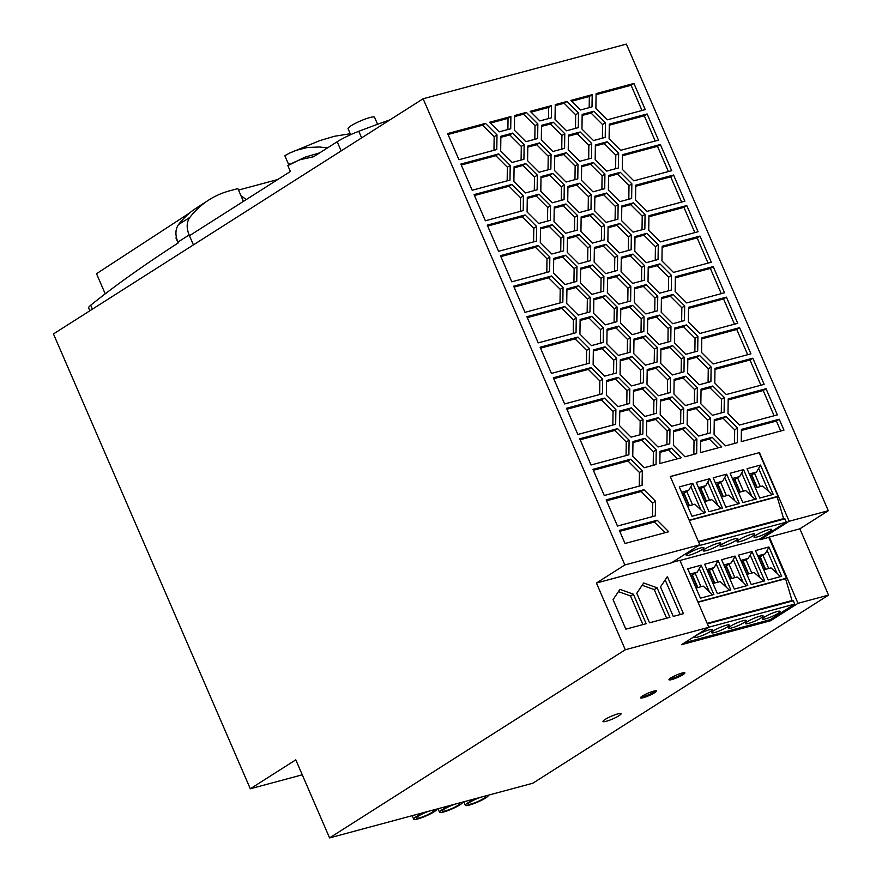 <?xml version="1.0" encoding="UTF-8"?>
<svg xmlns="http://www.w3.org/2000/svg" width="882" height="882" viewBox="0 0 882 882"><rect width="100%" height="100%" fill="white"/><g stroke="black" fill="none" stroke-linecap="round" stroke-linejoin="round"><path stroke-width="1.32" d="M89.843 310.784L88.663 308.05A24.046 3.682 -23.4 0 1 90.703 305.227A769.347 117.703 -23.4 0 1 178.252 242.903L177.888 242.065L189.134 234.976L189.454 235.715L290.387 171.494L287.863 165.64L304.499 157.36L319.725 152.829M625.845 629.164L613.067 599.65L619.958 589.363L633.386 594.192L646.164 623.706L625.845 629.164M657.101 587.809L669.879 617.323L649.549 622.791L636.782 593.277L643.673 582.991L657.101 587.809L654.257 589.617L666.627 618.194M667.387 576.619L683.429 613.685L673.264 616.419L660.486 586.905L667.387 576.619M665.182 579.904L680.176 614.556M679.294 486.908L692.006 516.279L705.468 512.651L692.767 483.292L679.294 486.908M708.941 511.714L722.402 508.098L709.701 478.739L696.24 482.355L708.941 511.714M725.875 507.161L739.348 503.545L726.636 474.174L713.174 477.801L725.875 507.161M760.505 465.068L747.043 468.695L759.755 498.054L773.216 494.427L760.505 465.068L756.547 472.035L751.74 474.858L757.186 487.437M743.57 469.621L730.109 473.248L742.82 502.608L756.282 498.992L743.57 469.621L739.612 476.589L734.805 479.411L740.252 491.991M670.309 476.589L759.137 452.698L778.012 496.312L689.184 520.204M481.219 797.119A9.614 1.466 156.6 0 0 470.029 802.179A9.614 1.466 156.6 0 0 467.978 804.175A9.614 1.466 156.6 0 0 474.053 803.039A9.614 1.466 156.6 0 0 483.579 798.541A9.614 1.466 156.6 0 0 485.629 796.534A9.614 1.466 156.6 0 0 483.59 796.479M759.424 452.521L789.158 521.251L828.286 510.722L626.363 44.1L423.117 98.762L624.864 564.954L699.823 544.789L670.265 476.5L759.137 452.698M696.041 588.04L703.263 586.1L712.667 594.876M701.179 565.186L687.717 568.802L700.429 598.172L713.891 594.545L701.179 565.186L697.221 572.142L692.414 574.976L697.86 587.555M709.139 591.326L699.382 568.769M699.669 490.282L700.881 489.51L705.953 501.219M712.976 583.487L720.197 581.547L729.601 590.323M718.113 560.632L704.652 564.248L717.364 593.619L730.825 589.992L718.113 560.632L714.155 567.589L709.348 570.422L714.795 583.002M726.118 586.817L716.338 564.193M729.91 578.934L737.132 576.993L743.063 582.252L733.273 559.64L731.09 563.036L726.283 565.869L731.729 578.449M755.367 487.933L762.588 485.982L768.509 491.252L758.729 468.629M760.295 486.599L754.463 473.127M462.344 802.19A12.502 1.907 -23.4 0 1 462.466 802.333A12.502 1.907 -23.4 0 1 459.798 804.935A12.502 1.907 -23.4 0 1 447.417 810.779A12.502 1.907 -23.4 0 1 439.523 812.267A12.502 1.907 -23.4 0 1 442.191 809.665A12.502 1.907 -23.4 0 1 450.845 805.288M455.41 804.053A9.614 1.466 156.6 0 0 444.219 809.125A9.614 1.466 156.6 0 0 442.169 811.12A9.614 1.466 156.6 0 0 448.243 809.974A9.614 1.466 156.6 0 0 457.769 805.475A9.614 1.466 156.6 0 0 459.82 803.48A9.614 1.466 156.6 0 0 457.78 803.414M699.823 544.789L671.389 562.881L596.419 583.035L625.294 649.758L329.57 837.9L532.805 783.238L828.54 595.096L798.012 603.31L769.336 537.028L799.853 528.814L828.54 595.096M751.232 584.501L764.694 580.885L751.993 551.515L738.521 555.142L751.232 584.501M716.427 485.332L717.816 484.957L716.603 485.728M768.509 491.252L771.993 494.758M698.522 487.636L705.743 485.695L700.925 488.529L706.372 501.108M709.701 478.739L705.743 485.695M687.629 506.147L694.84 504.206L704.255 512.982M743.361 491.164L737.528 477.68M706.945 569.529L714.155 567.589M765.179 569.452L760.108 557.744L758.718 558.119M758.344 557.248L760.163 556.751L765.598 569.331M429.6 810.999A9.614 1.466 156.6 0 0 418.41 816.059A9.614 1.466 156.6 0 0 416.359 818.066A9.614 1.466 156.6 0 0 422.434 816.919A9.614 1.466 156.6 0 0 431.96 812.421A9.614 1.466 156.6 0 0 434.01 810.426A9.614 1.466 156.6 0 0 431.971 810.36M732.391 478.529L739.612 476.589M708.081 572.175L709.304 571.404L707.915 571.779M709.304 571.404L714.365 583.112M707.529 570.908L709.348 570.422M789.158 521.251L760.163 539.696L768.762 537.381L786.424 578.206L697.927 602.009M698.048 602.285L785.575 578.746L792.025 600.521L707.155 623.342M786.424 578.206L785.575 578.746M763.79 569.827L771 567.887L776.932 573.146L767.142 550.522L764.97 553.929L760.163 556.751M768.707 568.493L762.875 555.021M717.816 484.957L722.887 496.665M716.052 484.461L717.871 483.975L723.306 496.555M738.432 492.487L745.654 490.546L755.058 499.311M741.96 563.069L743.173 562.297L748.245 574.006M768.167 579.948L781.628 576.332L768.928 546.961L755.466 550.588L768.167 579.948M734.838 577.611L729.006 564.138M723.879 564.976L731.09 563.036M724.475 566.354L726.283 565.869M692.767 483.292L688.798 490.249L683.991 493.082L689.437 505.662M700.727 509.432L690.97 486.875M593.388 162.508L604.92 174.019L604.71 188.671L592.98 191.835L581.447 180.325L581.657 165.662L593.388 162.508L590.543 164.317L602.075 175.827L601.888 189.432M725.996 416.525L737.528 428.024L737.33 442.687L725.588 445.84L714.067 434.341L714.266 419.678L725.996 416.525L723.163 418.333L734.684 429.832L734.497 443.448M580.136 319.438L591.866 316.274L603.398 327.784L603.189 342.448L591.458 345.601L579.926 334.091L580.136 319.438M625.029 543.488L619.362 530.402L657.2 520.226L668.721 531.725L625.029 543.488M632.515 305.348L644.047 316.847L643.838 331.511L632.107 334.664L620.575 323.165L620.785 308.502L632.515 305.348L629.671 307.157L641.203 318.656L641.005 332.271M728.201 398.885L766.028 388.708L777.351 414.882L739.524 425.058L727.992 413.548L728.201 398.885M660.254 241.9L648.733 230.389L648.932 215.726L686.769 205.55L698.092 231.723L660.254 241.9M671.533 448.21L681.136 457.802L659.835 463.524L660.012 451.308L671.533 448.21L668.688 450.018L677.475 458.783M619.914 201.625L608.382 190.126L608.591 175.463L620.322 172.31L631.854 183.809L631.644 198.472L619.914 201.625M499.201 131.859L489.587 122.267L510.887 116.534L510.722 128.761L499.201 131.859M525.815 163.644L537.347 175.143L537.138 189.806L525.407 192.971L513.875 181.46L514.085 166.797L525.815 163.644L522.971 165.452L534.503 176.962L534.305 190.567M712.788 385.996L724.32 397.495L724.111 412.159L712.38 415.312L700.848 403.813L701.058 389.149L712.788 385.996L709.944 387.804L721.476 399.303L721.289 412.919M485.376 220.776L474.053 194.602L511.891 184.426L523.412 195.936L523.213 210.6L485.376 220.776M699.073 406.723L710.605 418.233L710.396 432.886L698.665 436.05L687.133 424.54L687.343 409.876L699.073 406.723L696.229 408.531L707.761 420.041L707.562 433.646M697.695 351.102L685.964 354.266L674.432 342.756L674.642 328.093L686.372 324.94L697.905 336.45L697.695 351.102M500.469 255.659L538.307 245.483L549.839 256.993L549.629 271.645L511.792 281.821L500.469 255.659M659.538 293.21L648.016 281.7L648.215 267.048L659.957 263.883L671.478 275.393L671.279 290.057L659.538 293.21M540.302 242.517L540.501 227.854L552.231 224.701L563.763 236.2L563.554 250.863L551.823 254.016L540.302 242.517M779.247 419.237L783.966 430.14L741.233 441.639L741.409 429.413L779.247 419.237L776.403 421.045L780.713 431.011M618.888 304.136L607.367 292.637L607.566 277.973L619.307 274.82L630.828 286.319L630.63 300.983L618.888 304.136M579.672 183.236L591.205 194.746L590.995 209.409L579.265 212.562L567.732 201.052L567.942 186.389L579.672 183.236L576.828 185.044L588.36 196.554L588.173 210.17M594.159 262.108L594.358 247.445L606.088 244.292L617.621 255.802L617.422 270.454L605.68 273.618L594.159 262.108M487.261 225.13L525.099 214.954L536.62 226.465L536.421 241.128L498.584 251.304L487.261 225.13M670.254 392.567L658.523 395.72L646.991 384.21L647.201 369.558L658.931 366.394L670.463 377.904L670.254 392.567M662.15 246.254L699.977 236.078L711.3 262.241L673.473 272.417L661.941 260.918L662.15 246.254M509.994 180.071L472.168 190.247L460.845 164.074L498.672 153.898L510.204 165.408L509.994 180.071M726.305 394.53L714.784 383.02L714.982 368.367L752.82 358.191L764.143 384.354L726.305 394.53M606.188 222.352L594.666 210.853L594.865 196.19L606.607 193.037L618.128 204.536L617.929 219.199L606.188 222.352M672.139 396.922L683.671 408.432L683.462 423.095L671.731 426.249L660.21 414.738L660.409 400.086L672.139 396.922L669.306 398.73L680.827 410.24L680.639 423.856M530.236 111.33L551.537 105.608L551.371 117.824L539.839 120.922L530.236 111.33M537.645 138.551L525.915 141.704L514.382 130.205L514.592 115.542L526.322 112.389L537.855 123.888L537.645 138.551M593.851 298.7L605.581 295.547L617.113 307.057L616.904 321.71L605.173 324.874L593.641 313.364L593.851 298.7M554.216 207.127L565.957 203.963L577.478 215.473L577.28 230.136L565.538 233.289L554.017 221.79L554.216 207.127M577.942 337.067L589.463 348.566L589.264 363.23L551.426 373.406L540.104 347.243L577.942 337.067L575.097 338.875L586.618 350.375L586.431 363.99M686.681 302.945L675.149 291.446L675.358 276.783L713.196 266.607L724.519 292.769L686.681 302.945M642.824 434.021L631.082 437.174L619.561 425.675L619.759 411.012L631.501 407.859L643.022 419.358L642.824 434.021M657.553 310.784L645.822 313.937L634.29 302.438L634.5 287.775L646.23 284.61L657.763 296.12L657.553 310.784M635.724 185.198L673.561 175.022L684.884 201.195L647.046 211.371L635.525 199.861L635.724 185.198M591.149 367.596L602.671 379.095L602.472 393.758L564.634 403.934L553.312 377.772L591.149 367.596L588.305 369.404L599.837 380.903L599.639 394.519M609.308 124.153L647.145 113.976L658.468 140.139L620.63 150.315L609.098 138.805L609.308 124.153M595.372 144.935L607.114 141.781L618.635 153.281L618.436 167.944L606.695 171.097L595.174 159.598L595.372 144.935M591.502 158.143L579.772 161.307L568.24 149.797L568.449 135.133L580.18 131.98L591.712 143.49L591.502 158.143M608.073 226.718L619.814 223.565L631.336 235.064L631.137 249.727L619.407 252.88L607.874 241.381L608.073 226.718M618.8 326.075L630.321 337.574L630.123 352.238L618.381 355.402L606.86 343.892L607.059 329.229L618.8 326.075L615.956 327.883L627.477 339.394L627.289 352.998M687.85 358.621L699.58 355.468L711.113 366.967L710.903 381.63L699.172 384.784L687.64 373.284L687.85 358.621M643.992 489.697L655.513 501.208L655.315 515.86L617.477 526.036L606.154 499.873L643.992 489.697L641.148 491.506L652.669 503.016L652.482 516.62M604.357 398.113L615.89 409.623L615.68 424.286L577.842 434.462L566.52 408.289L604.357 398.113L601.513 399.932L613.045 411.431L612.847 425.047M633.022 254.093L644.555 265.592L644.345 280.255L632.615 283.409L621.082 271.91L621.292 257.246L633.022 254.093L630.178 255.901L641.71 267.4L641.512 281.016M592.373 265.019L603.905 276.529L603.696 291.192L591.965 294.345L580.433 282.835L580.643 268.172L592.373 265.019L589.529 266.827L601.061 278.337L600.874 291.953M592.88 213.764L604.413 225.274L604.203 239.926L592.472 243.09L580.94 231.58L581.15 216.917L592.88 213.764L590.036 215.572L601.568 227.082L601.381 240.687M684.487 320.574L672.746 323.738L661.224 312.228L661.423 297.565L673.164 294.412L684.686 305.922L684.487 320.574M631.589 385.919L620.068 374.42L620.267 359.757L632.008 356.604L643.529 368.103L643.331 382.766L631.589 385.919M669.747 443.822L658.016 446.976L646.484 435.476L646.693 420.813L658.424 417.66L669.956 429.159L669.747 443.822M550.853 169.079L539.123 172.233L527.59 160.733L527.8 146.07L539.53 142.917L551.063 154.416L550.853 169.079M621.799 205.991L633.53 202.838L645.062 214.337L644.852 229L633.122 232.153L621.589 220.654L621.799 205.991M647.498 332.955L647.708 318.303L659.438 315.139L670.97 326.649L670.761 341.312L659.03 344.465L647.498 332.955M633.993 339.03L645.723 335.877L657.255 347.376L657.046 362.039L645.315 365.192L633.783 353.693L633.993 339.03M629.605 403.493L617.874 406.657L606.342 395.147L606.551 380.484L618.282 377.331L629.814 388.841L629.605 403.493M553.257 122.179L564.778 133.689L564.579 148.352L552.838 151.506L541.316 140.006L541.515 125.343L553.257 122.179L550.412 123.998L561.933 135.497L561.746 149.113M564.723 306.539L576.255 318.038L576.045 332.701L538.218 342.877L526.896 316.715L564.723 306.539L561.889 308.347L573.41 319.846L573.223 333.462M595.89 108.288L596.1 93.624L633.926 83.448L645.249 109.611L607.422 119.787L595.89 108.288M589.981 311.919L578.25 315.072L566.718 303.562L566.928 288.91L578.658 285.746L590.19 297.256L589.981 311.919M593.906 111.253L605.427 122.752L605.228 137.416L593.487 140.569L581.966 129.07L582.164 114.406L593.906 111.253L591.061 113.061L602.582 124.571L602.395 138.176M554.734 155.871L566.464 152.707L577.997 164.217L577.787 178.881L566.057 182.034L554.524 170.524L554.734 155.871M656.539 413.294L644.808 416.447L633.276 404.948L633.485 390.285L645.216 387.132L656.748 398.631L656.539 413.294M671.676 170.667L633.838 180.843L622.306 169.333L622.516 154.681L660.353 144.505L671.676 170.667M576.773 281.391L565.031 284.544L553.51 273.045L553.709 258.382L565.45 255.229L576.971 266.728L576.773 281.391M485.464 123.381L496.996 134.88L496.787 149.543L458.949 159.719L447.626 133.557L485.464 123.381L482.619 125.189L494.152 136.688L493.964 150.304M644.301 467.703L632.769 456.203L632.978 441.54L644.709 438.387L656.23 449.886L656.032 464.549L644.301 467.703M713.097 364.001L701.576 352.502L701.774 337.839L739.612 327.663L750.935 353.825L713.097 364.001M580.488 109.996L570.886 100.405L592.186 94.672L592.009 106.887L580.488 109.996M552.749 173.445L564.271 184.944L564.072 199.608L552.33 202.761L540.809 191.262L541.008 176.598L552.749 173.445L549.905 175.253L561.426 186.752L561.239 200.368M512.607 133.116L524.14 144.626L523.93 159.278L512.199 162.442L500.667 150.932L500.877 136.269L512.607 133.116L509.763 134.924L521.295 146.434L521.097 160.039M674.124 379.348L685.865 376.195L697.386 387.705L697.188 402.357L685.457 405.522L673.925 394.011L674.124 379.348M617.565 428.641L629.098 440.151L628.888 454.814L591.05 464.99L579.728 438.817L617.565 428.641L614.721 430.449L626.253 441.959L626.066 455.575M555.032 119.268L555.241 104.616L566.972 101.452L578.504 112.962L578.294 127.625L566.564 130.779L555.032 119.268M605.074 346.802L616.606 358.312L616.397 372.976L604.666 376.129L593.134 364.619L593.343 349.956L605.074 346.802L602.23 348.611L613.762 360.121L613.574 373.736M684.939 456.777L673.418 445.267L673.616 430.603L685.358 427.45L696.879 438.96L696.681 453.624L684.939 456.777M688.566 307.311L726.404 297.135L737.727 323.297L699.889 333.473L688.357 321.974L688.566 307.311M578.757 263.817L567.225 252.307L567.435 237.655L579.165 234.491L590.697 246.001L590.488 260.664L578.757 263.817M712.182 437.274L721.785 446.865L700.484 452.598L700.65 440.372L712.182 437.274L709.337 439.082L718.113 447.847M551.515 276.011L563.047 287.51L562.837 302.173L524.999 312.349L513.677 286.187L551.515 276.011L548.67 277.819L560.202 289.329L560.015 302.934M539.023 194.172L550.555 205.671L550.346 220.335L538.615 223.488L527.083 211.989L527.293 197.325L539.023 194.172L536.179 195.98L547.711 207.479L547.524 221.095M658.06 259.529L646.33 262.682L634.797 251.172L635.007 236.519L646.738 233.355L658.27 244.865L658.06 259.529M604.269 495.508L592.947 469.345L630.773 459.169L642.305 470.679L642.096 485.332L604.269 495.508M672.657 345.667L684.178 357.177L683.98 371.84L672.238 374.993L660.717 363.483L660.916 348.82L672.657 345.667L669.813 347.475L681.334 358.985L681.147 372.601M743.173 562.297L741.784 562.672M746.856 574.38L754.066 572.44L759.997 577.699L750.207 555.087L748.035 558.482L743.217 561.305L748.664 573.895M743.217 561.305L741.409 561.801M488.154 795.244A12.502 1.907 -23.4 0 1 488.275 795.388A12.502 1.907 -23.4 0 1 485.607 797.99A12.502 1.907 -23.4 0 1 473.226 803.833A12.502 1.907 -23.4 0 1 465.332 805.321A12.502 1.907 -23.4 0 1 468 802.73A12.502 1.907 -23.4 0 1 476.655 798.342M689.305 520.479L777.152 496.853L783.602 518.627L784.947 518.87L786.259 522.199L759.854 539.001L679.956 560.489M778.012 496.312L777.152 496.853M828.286 510.722L799.853 528.814M768.762 537.381L769.336 537.028M709.481 500.27L703.649 486.798M682.734 494.846L683.947 494.063L689.018 505.772M726.426 495.717L720.594 482.233L717.871 483.975M698.643 542.077L784.947 518.87M783.602 518.627L698.412 541.537M756.756 487.559L751.696 475.85L750.306 476.225M749.921 475.343L751.74 474.858M724.85 567.225L726.239 566.85L725.026 567.622M706.339 550.611A9.614 1.466 156.6 0 0 718.808 545.164A9.614 1.466 156.6 0 0 720.859 543.169A9.614 1.466 156.6 0 0 714.784 544.315A9.614 1.466 156.6 0 0 705.258 548.813A9.614 1.466 156.6 0 0 703.208 550.809A9.614 1.466 156.6 0 0 706.339 550.611M715.456 483.082L722.678 481.142L720.594 482.233M726.636 474.174L722.678 481.142M624.864 564.954L596.419 583.035M700.881 489.51L699.492 489.885M751.696 475.85L750.472 476.622M721.498 497.04L728.719 495.1L738.124 503.876M756.061 535.142A9.614 1.466 156.6 0 0 754.011 537.138A9.614 1.466 156.6 0 0 760.086 536.002A9.614 1.466 156.6 0 0 769.611 531.504A9.614 1.466 156.6 0 0 771.662 529.498A9.614 1.466 156.6 0 0 768.52 529.707A9.614 1.466 156.6 0 0 756.061 535.142M726.239 566.85L731.31 578.559M714.762 632.504A9.614 1.466 156.6 0 0 727.22 627.058A9.614 1.466 156.6 0 0 729.271 625.062A9.614 1.466 156.6 0 0 723.196 626.209A9.614 1.466 156.6 0 0 713.67 630.707A9.614 1.466 156.6 0 0 711.62 632.703A9.614 1.466 156.6 0 0 714.762 632.504M692.557 504.824L686.725 491.34M688.313 553.367A9.614 1.466 156.6 0 0 686.262 555.362A9.614 1.466 156.6 0 0 692.348 554.216A9.614 1.466 156.6 0 0 701.863 549.718A9.614 1.466 156.6 0 0 703.913 547.722A9.614 1.466 156.6 0 0 697.838 548.869A9.614 1.466 156.6 0 0 688.313 553.367M683.947 494.063L682.558 494.438M721.586 559.695L734.298 589.055L747.76 585.439L735.059 556.079L721.586 559.695M760.108 557.744L758.895 558.515M776.932 573.146L780.416 576.652M690 574.094L697.221 572.142M690.595 575.461L692.414 574.976M757.748 555.869L764.97 553.929M760.163 539.696L759.854 539.001M302.272 774.804L250.301 788.784L295.79 759.843L329.57 837.9M734.805 479.411L732.986 479.907M700.969 586.717L695.137 573.234M681.588 492.189L688.798 490.249M682.183 493.567L683.991 493.082M425.036 812.223A12.502 1.907 156.6 0 0 416.37 816.611A12.502 1.907 156.6 0 0 413.713 819.202A12.502 1.907 156.6 0 0 421.607 817.724A12.502 1.907 156.6 0 0 433.988 811.87A12.502 1.907 156.6 0 0 436.656 809.279A12.502 1.907 156.6 0 0 436.535 809.136M768.928 546.961L767.142 550.522M792.025 600.521L793.359 600.763L794.682 604.093L770.184 619.682L770.636 620.73L681.477 644.709L708.863 627.289L625.294 649.758M770.184 619.682L684.664 642.68M751.574 495.805L741.784 473.182M723.273 546.046A9.614 1.466 156.6 0 0 735.742 540.611A9.614 1.466 156.6 0 0 737.793 538.615A9.614 1.466 156.6 0 0 731.718 539.751A9.614 1.466 156.6 0 0 722.193 544.249A9.614 1.466 156.6 0 0 720.142 546.256A9.614 1.466 156.6 0 0 723.273 546.046M734.64 500.359L724.85 477.746M691.146 576.74L692.37 575.957L697.43 587.666M770.636 620.73L798.012 603.31M704.564 501.593L711.774 499.653L721.189 508.429M698.015 545.936L786.259 522.199M672.183 562.374L679.879 560.302L708.863 627.289M733.537 481.175L734.761 480.403L739.822 492.112M605.096 719.447A9.856 1.51 -23.4 0 1 614.864 714.839A9.856 1.51 -23.4 0 1 621.093 713.659A9.856 1.51 -23.4 0 1 618.988 715.71A9.856 1.51 -23.4 0 1 609.23 720.318A9.856 1.51 -23.4 0 1 603.001 721.498A9.856 1.51 -23.4 0 1 605.096 719.447M683.032 674.653A8.655 1.323 -23.4 0 1 674.454 678.71A8.655 1.323 -23.4 0 1 668.986 679.735A8.655 1.323 -23.4 0 1 670.838 677.938A8.655 1.323 -23.4 0 1 679.405 673.892A8.655 1.323 -23.4 0 1 684.873 672.856A8.655 1.323 -23.4 0 1 683.032 674.653M642.372 696.041A8.655 1.323 -23.4 0 1 650.949 691.995A8.655 1.323 -23.4 0 1 656.417 690.97A8.655 1.323 -23.4 0 1 654.565 692.767A8.655 1.323 -23.4 0 1 645.999 696.813A8.655 1.323 -23.4 0 1 640.53 697.838A8.655 1.323 -23.4 0 1 642.372 696.041M734.761 480.403L733.372 480.778M751.773 573.057L745.94 559.574M731.696 627.94A9.614 1.466 156.6 0 0 744.154 622.505A9.614 1.466 156.6 0 0 746.205 620.509A9.614 1.466 156.6 0 0 740.13 621.645A9.614 1.466 156.6 0 0 730.605 626.154A9.614 1.466 156.6 0 0 728.554 628.149A9.614 1.466 156.6 0 0 731.696 627.94M759.997 577.699L763.481 581.205M751.993 551.515L750.207 555.087M735.059 556.079L733.273 559.64M761.089 617.951A9.614 1.466 156.6 0 0 763.151 615.956A9.614 1.466 156.6 0 0 757.065 617.091A9.614 1.466 156.6 0 0 747.55 621.589A9.614 1.466 156.6 0 0 745.488 623.596A9.614 1.466 156.6 0 0 748.631 623.387A9.614 1.466 156.6 0 0 761.089 617.951M717.705 504.923L707.915 482.3M739.127 539.696A9.614 1.466 156.6 0 0 737.076 541.691A9.614 1.466 156.6 0 0 743.151 540.556A9.614 1.466 156.6 0 0 752.677 536.058A9.614 1.466 156.6 0 0 754.727 534.062A9.614 1.466 156.6 0 0 751.585 534.26A9.614 1.466 156.6 0 0 739.127 539.696M692.37 575.957L690.981 576.332M743.063 582.252L746.547 585.769M699.117 489.014L700.925 488.529M717.904 582.164L712.072 568.692M707.386 623.883L793.359 600.763M778.034 613.398A9.614 1.466 156.6 0 0 780.085 611.402A9.614 1.466 156.6 0 0 774.01 612.538A9.614 1.466 156.6 0 0 764.485 617.036A9.614 1.466 156.6 0 0 762.434 619.032A9.614 1.466 156.6 0 0 765.565 618.833A9.614 1.466 156.6 0 0 778.034 613.398M696.736 635.261A9.614 1.466 156.6 0 0 694.685 637.256A9.614 1.466 156.6 0 0 700.76 636.109A9.614 1.466 156.6 0 0 710.286 631.611A9.614 1.466 156.6 0 0 712.336 629.616A9.614 1.466 156.6 0 0 706.262 630.762A9.614 1.466 156.6 0 0 696.736 635.261M749.336 473.976L756.547 472.035M740.814 560.423L748.035 558.482M708.819 627.19L794.682 604.093M684.156 672.657A8.655 1.323 -23.4 0 1 682.657 673.782A8.655 1.323 -23.4 0 1 669.328 679.074M655.701 690.76A8.655 1.323 -23.4 0 1 654.19 691.896A8.655 1.323 -23.4 0 1 640.872 697.177M618.436 591.646L630.553 596L642.912 624.577M633.386 594.192L630.553 596M642.14 585.273L654.257 589.617M177.888 242.065C175.066 235.02 175.298 229.166 178.583 224.491L189.806 217.446A144.251 102.885 -122.5 0 1 208.946 199.905A144.251 102.885 -122.5 0 1 229.761 190.788L237.886 188.605L243.421 201.383M581.646 166.709L590.543 164.317M604.92 174.019L602.075 175.827M714.255 420.725L723.163 418.333M737.528 428.024L734.684 429.832M580.113 320.486L589.022 318.082L600.554 329.592L600.355 343.208M591.866 316.274L589.022 318.082M603.398 327.784L600.554 329.592M619.77 531.339L654.356 522.034L665.061 532.717M657.2 520.226L654.356 522.034M620.763 309.549L629.671 307.157M644.047 316.847L641.203 318.656M728.179 399.943L763.184 390.528L774.109 415.753M766.028 388.708L763.184 390.528M648.92 216.774L683.925 207.358L694.851 232.594M686.769 205.55L683.925 207.358M659.99 452.356L668.688 450.018M608.569 176.51L617.477 174.118L629.009 185.617L628.811 199.233M631.854 183.809L629.009 185.617M620.322 172.31L617.477 174.118M490.414 123.094L508.043 118.342L507.889 129.522M510.887 116.534L508.043 118.342M514.063 167.845L522.971 165.452M537.347 175.143L534.503 176.962M701.047 390.197L709.944 387.804M724.32 397.495L721.476 399.303M474.461 195.539L509.046 186.234L520.567 197.744L520.38 211.36M523.412 195.936L520.567 197.744M511.891 184.426L509.046 186.234M687.321 410.924L696.229 408.531M710.605 418.233L707.761 420.041M674.62 329.14L683.528 326.748L695.06 338.258L694.862 351.863M697.905 336.45L695.06 338.258M686.372 324.94L683.528 326.748M500.877 256.596L535.462 247.291L546.994 258.801L546.796 272.406M538.307 245.483L535.462 247.291M549.839 256.993L546.994 258.801M648.204 268.095L657.112 265.691L668.633 277.202L668.446 290.817M671.478 275.393L668.633 277.202M659.957 263.883L657.112 265.691M540.49 228.901L549.398 226.509L560.919 238.008L560.732 251.624M563.763 236.2L560.919 238.008M552.231 224.701L549.398 226.509M741.387 430.46L776.403 421.045M607.555 279.021L616.463 276.628L627.984 288.127L627.797 301.743M630.828 286.319L627.984 288.127M619.307 274.82L616.463 276.628M567.92 187.447L576.828 185.044M591.205 194.746L588.36 196.554M594.347 248.492L603.255 246.1L614.776 257.61L614.589 271.215M617.621 255.802L614.776 257.61M606.088 244.292L603.255 246.1M487.669 226.068L522.254 216.763L533.786 228.273L533.588 241.889M525.099 214.954L522.254 216.763M536.62 226.465L533.786 228.273M647.19 370.605L656.087 368.213L667.619 379.712L667.431 393.328M670.463 377.904L667.619 379.712M658.931 366.394L656.087 368.213M662.128 247.302L697.144 237.886L708.059 263.123M699.977 236.078L697.144 237.886M461.242 165.011L495.838 155.717L507.359 167.216L507.172 180.832M510.204 165.408L507.359 167.216M498.672 153.898L495.838 155.717M714.971 369.415L749.976 359.999L760.901 385.225M752.82 358.191L749.976 359.999M594.854 197.237L603.762 194.845L615.283 206.344L615.096 219.96M618.128 204.536L615.283 206.344M606.607 193.037L603.762 194.845M660.398 401.134L669.306 398.73M683.671 408.432L680.827 410.24M531.063 112.157L548.692 107.417L548.538 118.585M551.537 105.608L548.692 107.417M514.581 116.589L523.478 114.197L535.01 125.696L534.823 139.312M537.855 123.888L535.01 125.696M526.322 112.389L523.478 114.197M593.84 299.748L602.737 297.355L614.269 308.865L614.081 322.47M605.581 295.547L602.737 297.355M617.113 307.057L614.269 308.865M554.205 208.174L563.113 205.782L574.645 217.281L574.447 230.897M565.957 203.963L563.113 205.782M577.478 215.473L574.645 217.281M540.512 348.181L575.097 338.875M589.463 348.566L586.618 350.375M675.336 277.83L710.352 268.415L721.267 293.651M713.196 266.607L710.352 268.415M619.748 412.059L628.657 409.667L640.178 421.177L639.99 434.782M643.022 419.358L640.178 421.177M631.501 407.859L628.657 409.667M634.489 288.822L643.386 286.43L654.918 297.929L654.731 311.544M657.763 296.12L654.918 297.929M646.23 284.61L643.386 286.43M635.713 186.245L670.717 176.83L681.632 202.066M673.561 175.022L670.717 176.83M553.72 378.698L588.305 369.404M602.671 379.095L599.837 380.903M609.297 125.2L644.301 115.785L655.216 141.01M647.145 113.976L644.301 115.785M595.361 145.982L604.269 143.59L615.79 155.089L615.603 168.705M607.114 141.781L604.269 143.59M618.635 153.281L615.79 155.089M568.438 136.181L577.335 133.788L588.867 145.298L588.68 158.903M591.712 143.49L588.867 145.298M580.18 131.98L577.335 133.788M608.062 227.765L616.97 225.373L628.502 236.872L628.304 250.488M619.814 223.565L616.97 225.373M631.336 235.064L628.502 236.872M607.048 330.276L615.956 327.883M630.321 337.574L627.477 339.394M687.828 359.669L696.736 357.276L708.268 368.775L708.081 382.391M699.58 355.468L696.736 357.276M711.113 366.967L708.268 368.775M606.562 500.811L641.148 491.506M655.513 501.208L652.669 503.016M566.928 409.226L601.513 399.932M615.89 409.623L613.045 411.431M621.27 258.294L630.178 255.901M644.555 265.592L641.71 267.4M580.632 269.231L589.529 266.827M603.905 276.529L601.061 278.337M581.139 217.964L590.036 215.572M604.413 225.274L601.568 227.082M661.412 298.612L670.32 296.22L681.841 307.73L681.654 321.335M684.686 305.922L681.841 307.73M673.164 294.412L670.32 296.22M620.255 360.804L629.164 358.412L640.685 369.911L640.497 383.527M643.529 368.103L640.685 369.911M632.008 356.604L629.164 358.412M646.682 421.861L655.58 419.468L667.112 430.967L666.924 444.583M669.956 429.159L667.112 430.967M658.424 417.66L655.58 419.468M527.789 147.118L536.686 144.725L548.218 156.224L548.031 169.84M551.063 154.416L548.218 156.224M539.53 142.917L536.686 144.725M621.777 207.038L630.685 204.646L642.217 216.145L642.03 229.761M633.53 202.838L630.685 204.646M645.062 214.337L642.217 216.145M647.697 319.35L656.594 316.947L668.126 328.457L667.939 342.073M670.97 326.649L668.126 328.457M659.438 315.139L656.594 316.947M633.971 340.077L642.879 337.685L654.411 349.184L654.223 362.8M645.723 335.877L642.879 337.685M657.255 347.376L654.411 349.184M606.54 381.531L615.449 379.139L626.97 390.649L626.782 404.254M629.814 388.841L626.97 390.649M618.282 377.331L615.449 379.139M541.504 126.391L550.412 123.998M564.778 133.689L561.933 135.497M527.293 317.652L561.889 308.347M576.255 318.038L573.41 319.846M596.078 94.672L631.093 85.256L642.008 110.482M633.926 83.448L631.093 85.256M566.906 289.957L575.814 287.565L587.346 299.064L587.147 312.68M590.19 297.256L587.346 299.064M578.658 285.746L575.814 287.565M582.153 115.454L591.061 113.061M605.427 122.752L602.582 124.571M554.712 156.919L563.62 154.515L575.152 166.025L574.954 179.641M566.464 152.707L563.62 154.515M577.997 164.217L575.152 166.025M633.463 391.332L642.372 388.94L653.904 400.439L653.705 414.055M656.748 398.631L653.904 400.439M645.216 387.132L642.372 388.94M622.505 155.728L657.509 146.313L668.424 171.538M660.353 144.505L657.509 146.313M553.698 259.429L562.606 257.037L574.127 268.536L573.939 282.152M576.971 266.728L574.127 268.536M565.45 255.229L562.606 257.037M448.034 134.483L482.619 125.189M496.996 134.88L494.152 136.688M632.956 442.588L641.864 440.195L653.397 451.694L653.198 465.31M656.23 449.886L653.397 451.694M644.709 438.387L641.864 440.195M701.763 338.886L736.768 329.471L747.682 354.696M739.612 327.663L736.768 329.471M571.701 101.221L589.341 96.48L589.187 107.648M592.186 94.672L589.341 96.48M540.997 177.646L549.905 175.253M564.271 184.944L561.426 186.752M500.855 137.316L509.763 134.924M524.14 144.626L521.295 146.434M674.113 380.396L683.021 378.003L694.553 389.513L694.354 403.118M685.865 376.195L683.021 378.003M697.386 387.705L694.553 389.513M580.136 439.754L614.721 430.449M629.098 440.151L626.253 441.959M555.219 105.664L564.127 103.26L575.659 114.77L575.461 128.386M578.504 112.962L575.659 114.77M566.972 101.452L564.127 103.26M593.332 351.014L602.23 348.611M616.606 358.312L613.762 360.121M673.605 431.662L682.514 429.258L694.035 440.768L693.847 454.384M696.879 438.96L694.035 440.768M685.358 427.45L682.514 429.258M688.555 308.358L723.56 298.943L734.474 324.168M726.404 297.135L723.56 298.943M567.413 238.702L576.321 236.299L587.853 247.809L587.655 261.425M590.697 246.001L587.853 247.809M579.165 234.491L576.321 236.299M700.639 441.43L709.337 439.082M514.085 287.124L548.67 277.819M563.047 287.51L560.202 289.329M527.282 198.373L536.179 195.98M550.555 205.671L547.711 207.479M634.996 237.567L643.893 235.163L655.425 246.673L655.238 260.289M658.27 244.865L655.425 246.673M646.738 233.355L643.893 235.163M593.343 470.282L627.929 460.977L639.461 472.487L639.274 486.092M642.305 470.679L639.461 472.487M630.773 459.169L627.929 460.977M660.905 349.878L669.813 347.475M684.178 357.177L681.334 358.985M208.946 199.905L193.974 209.585A144.251 102.885 -122.5 0 0 178.583 224.491M250.301 788.784L53.46 333.936L423.117 98.762M240.907 195.584L246.199 199.608M105.223 293.838L96.513 273.707L189.729 212.893M350.231 133.722L334.344 136.291L319.747 140.624L289.318 153.225L284.831 155.717L288.381 163.92L290.553 164.052M350.65 134.681L348.07 128.717A14.421 2.205 -23.4 0 1 355.303 123.37A14.421 2.205 -23.4 0 1 369.834 117.56A14.421 2.205 -23.4 0 1 374.541 117.251L377.584 124.285M341.147 150.91L337.178 141.737L313.606 156.731L300.277 159.664L292.802 162.85M337.178 141.737A24.046 3.682 -23.4 0 1 358.776 131.308A240.422 36.779 -23.4 0 1 390.009 119.831M327.454 147.911L319.493 146.996L307.355 147.503L295.735 150.447L289.131 153.325M189.806 217.446C186.554 222.11 186.323 227.953 189.134 234.976M277.797 179.509L238.526 190.071M178.12 242.98L176.036 238.162A14.421 2.205 -23.4 0 1 176.367 237.302M92.401 309.163L90.703 305.227M361.631 137.879L358.776 131.308M193.423 244.887L189.454 235.715M412.181 815.685L413.713 819.202M437.99 808.739L439.523 812.267M463.811 801.793L465.332 805.321"/></g></svg>
